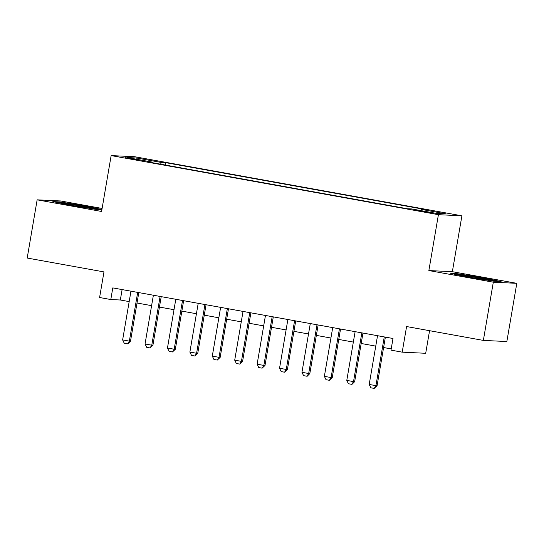 <?xml version="1.0" encoding="UTF-8"?>
<svg xmlns="http://www.w3.org/2000/svg" width="544" height="544" viewBox="0 0 544 544"><rect width="100%" height="100%" fill="white"/><g stroke="black" fill="none" stroke-linecap="round" stroke-linejoin="round"><path stroke-width="0.82" d="M130.669 158.902L140.155 160.276L128.221 158.032L125.242 157.726L130.669 158.902M102.109 208.454L60.642 200.967L37.148 199.832L27.2 258.04L103.972 271.905L99.593 297.514L110.806 299.54L120.326 300.002L129.18 301.6M461.904 215.812L134.64 156.72L111.146 155.591L438.416 214.676L461.904 215.812L452.356 271.694L428.862 270.558L493.313 282.193L516.8 283.329L452.356 271.694M516.8 283.329L506.852 341.537L483.358 340.408L406.586 326.543L402.206 352.158L425.7 353.287L429.563 330.691M493.313 282.193L483.358 340.408M402.206 352.158L391 350.132L392.992 338.49L112.792 287.898L110.806 299.54M428.536 212.153L414.412 209.936L430.909 213.003L433.792 213.296L428.536 212.153L428.454 212.622M151.749 162.595L151.688 161.996L147.247 161.779L407.272 208.726L411.713 208.944L436.37 213.391L446.019 213.86L421.362 209.406L425.809 209.624L165.784 162.676L161.344 162.459L160.568 164.186M151.688 161.996L127.031 157.542L136.68 158.005L161.344 162.459M428.862 270.558L438.416 214.676M37.148 199.832L101.592 211.466L111.146 155.591M137.027 303.015L151.599 305.646M159.44 307.061L174.012 309.692M181.852 311.107L196.432 313.738M204.272 315.16L218.844 317.791M226.685 319.206L241.257 321.837M249.104 323.252L263.677 325.883M271.517 327.298L286.09 329.929M293.937 331.344L308.509 333.975M316.35 335.396L330.922 338.028M338.762 339.442L353.342 342.074M361.182 343.488L375.754 346.12M383.595 347.534L391.211 348.908M122.108 289.578L120.326 300.002M420.832 210.589L421.362 209.406M165.376 165.05L165.784 162.676M136.68 158.005L137.306 159.399M482.99 277.841L457.824 273.768L450.745 273.428L468.84 277.161L494.006 281.234L501.085 281.581L482.99 277.841L482.902 278.344M101.939 209.474L85.109 206.006L59.942 201.926L52.87 201.586L70.958 205.319L96.132 209.399L101.905 209.678M457.728 274.319L457.824 273.768M59.847 202.484L59.942 201.926M85.027 206.502L85.109 206.006M384.261 336.913L375.931 385.655L377.074 385.71L374.204 388.402L370.845 387.797L369.206 384.445L377.536 335.702M385.376 337.117L377.074 385.71M369.206 384.445L375.931 385.655L374.204 388.402M489.797 280.554A15.361 0.517 9.7 0 0 490.946 280.582A15.361 0.517 9.7 0 0 479.964 278.168A15.361 0.517 9.7 0 0 460.714 275.414A15.361 0.517 9.7 0 0 461.013 275.543M454.281 274.156L458.306 274.346L482.691 278.297L497.814 281.418M91.916 208.712A15.361 0.517 9.7 0 0 93.065 208.74A15.361 0.517 9.7 0 0 84.293 206.734A15.361 0.517 9.7 0 0 67.402 203.946A15.361 0.517 9.7 0 0 62.832 203.572A15.361 0.517 9.7 0 0 63.138 203.708M56.399 202.314L60.425 202.511L84.81 206.455L99.933 209.583M361.842 332.867L353.512 381.609L354.654 381.664L351.982 384.363L348.425 383.751L346.786 380.392L355.123 331.65M362.964 333.071L354.654 381.664M346.786 380.392L353.512 381.609L351.791 384.356M339.429 328.821L331.099 377.563L332.241 377.618L329.372 380.31L326.012 379.698L324.374 376.346L332.704 327.604M340.544 329.018L332.241 377.618M324.374 376.346L331.099 377.563L329.372 380.31M317.016 324.775L308.679 373.517L309.822 373.572L307.149 376.271L303.6 375.652L301.954 372.3L310.291 323.558M318.131 324.972L309.822 373.572M301.954 372.3L308.679 373.517L306.959 376.258M294.596 320.722L286.266 369.464L287.409 369.519L284.736 372.225L281.18 371.606L279.541 368.254L287.871 319.512M295.712 320.926L287.409 369.519M279.541 368.254L286.266 369.464L284.546 372.212M272.184 316.676L263.847 365.418L264.996 365.473L262.126 368.166L258.767 367.56L257.128 364.208L265.458 315.466M273.299 316.88L264.996 365.473M257.128 364.208L263.847 365.418L262.126 368.166M249.764 312.63L241.434 361.372L242.576 361.427L239.904 364.126L236.348 363.514L234.709 360.155L243.039 311.413M250.886 312.834L242.576 361.427M234.709 360.155L241.434 361.372L239.714 364.12M227.351 308.584L219.021 357.326L220.164 357.381L217.294 360.074L213.935 359.462L212.296 356.109L220.626 307.367M228.466 308.781L220.164 357.381M212.296 356.109L219.021 357.326L217.294 360.074M204.932 304.538L196.602 353.28L197.744 353.335L195.072 356.034L191.515 355.416L189.876 352.063L198.206 303.321M206.054 304.735L197.744 353.335M189.876 352.063L196.602 353.28L194.881 356.021M182.519 300.485L174.189 349.228L175.331 349.289L172.462 351.975L169.102 351.37L167.464 348.017L175.794 299.275M183.634 300.689L175.331 349.289M167.464 348.017L174.189 349.228L172.462 351.975M160.106 296.439L151.769 345.182L152.912 345.236L150.049 347.929L146.69 347.324L145.044 343.971L153.381 295.229M161.221 296.643L152.912 345.236M145.044 343.971L151.769 345.182L150.049 347.929M137.686 292.393L129.356 341.136L130.499 341.19L127.826 343.89L124.27 343.278L122.631 339.918L130.961 291.176M138.802 292.597L130.499 341.19M122.631 339.918L129.356 341.136L127.636 343.883M423.518 211.772L423.606 211.262"/></g></svg>

